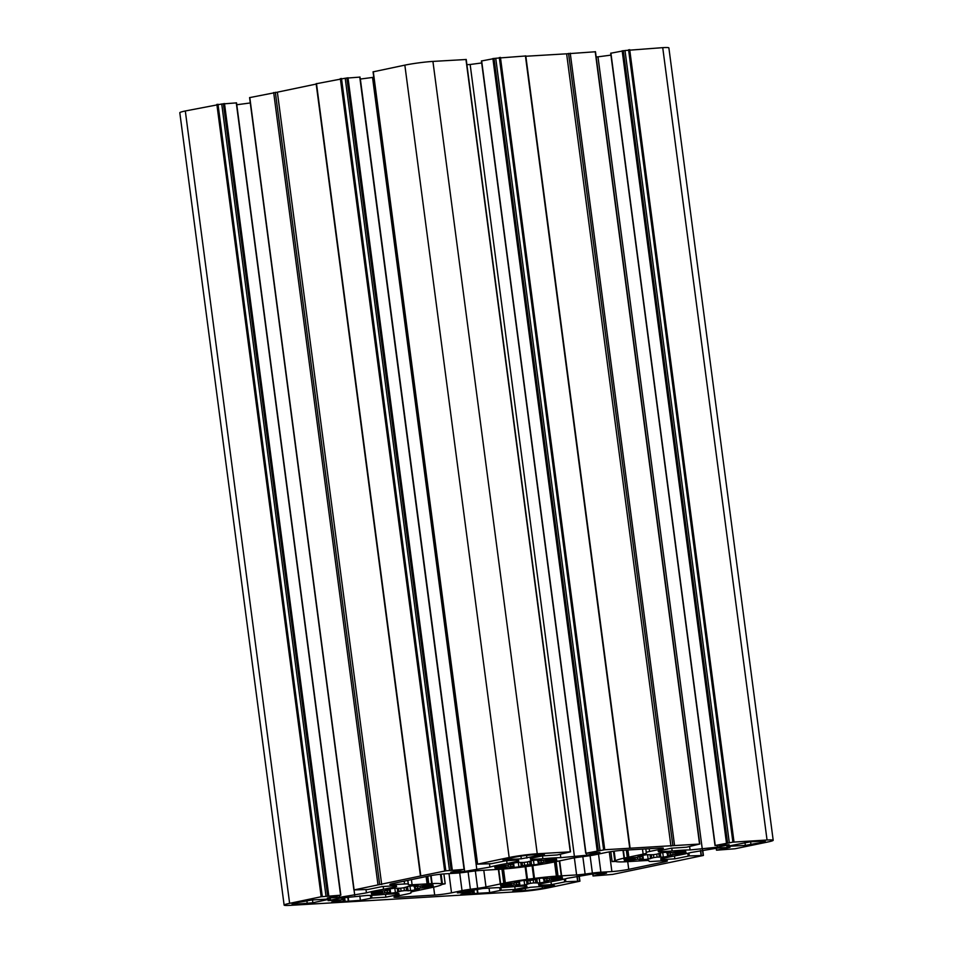 <?xml version="1.0" encoding="UTF-8"?>
<svg xmlns="http://www.w3.org/2000/svg" width="953" height="953" viewBox="0 0 953 953"><rect width="100%" height="100%" fill="white"/><g stroke="black" fill="none" stroke-linecap="round" stroke-linejoin="round"><path stroke-width="1.43" d="M434.675 895.07L397.615 897.285A12.02 0.882 -7.5 0 1 393.934 897.142A12.02 0.882 -7.5 0 1 397.234 896.082L407.741 893.89A12.02 0.882 172.5 0 0 411.041 892.842A12.02 0.882 172.5 0 0 411.041 892.83L410.874 892.306A12.02 0.882 -7.5 0 1 410.874 892.294A12.02 0.882 -7.5 0 1 414.174 891.246L433.293 887.231A40.074 2.93 172.5 0 0 441.894 884.479L445.182 883.765L441.727 883.931A40.074 2.93 172.5 0 0 432.126 883.586L412.101 884.777A12.02 0.882 -7.5 0 1 408.42 884.634L408.253 884.11A12.02 0.882 172.5 0 0 404.572 883.979L393.565 884.634A12.02 0.882 -7.5 0 1 389.884 884.479A12.02 0.882 -7.5 0 1 393.184 883.431L428.588 876.045A12.02 0.882 -7.5 0 1 445.432 873.806L456.427 873.151A12.02 0.882 172.5 0 0 464.933 872.281L472.2 871.316A12.02 0.882 -7.5 0 1 480.705 870.446L500.944 869.219A40.074 2.93 172.5 0 0 522.828 866.992L530.523 865.979A40.074 2.93 172.5 0 0 551.99 862.453L571.335 858.427A12.02 0.882 -7.5 0 1 579.686 857.057L586.941 856.092A12.02 0.882 172.5 0 0 595.291 854.734L605.798 852.53A12.02 0.882 -7.5 0 1 622.643 850.302L659.702 848.087A12.02 0.882 -7.5 0 1 663.383 848.23A12.02 0.882 -7.5 0 1 660.084 849.29L649.577 851.482A12.02 0.882 172.5 0 0 646.277 852.53L646.444 853.066A12.02 0.882 -7.5 0 1 646.444 853.078A12.02 0.882 -7.5 0 1 643.144 854.126L624.024 858.141A40.074 2.93 172.5 0 0 615.424 860.893L612.136 861.607L615.59 861.441A40.074 2.93 172.5 0 0 625.192 861.786L645.217 860.595A12.02 0.882 -7.5 0 1 648.898 860.738L649.064 861.25A12.02 0.882 172.5 0 0 652.745 861.393L663.753 860.738A12.02 0.882 -7.5 0 1 667.434 860.881A12.02 0.882 -7.5 0 1 664.134 861.941L628.73 869.327A12.02 0.882 -7.5 0 1 611.886 871.566L600.89 872.221A12.02 0.882 172.5 0 0 592.385 873.091L585.118 874.056A12.02 0.882 -7.5 0 1 576.613 874.925L556.373 876.152A40.074 2.93 172.5 0 0 534.49 878.38L526.795 879.393A40.074 2.93 172.5 0 0 505.328 882.919L485.982 886.945A12.02 0.882 -7.5 0 1 477.632 888.315L470.377 889.28A12.02 0.882 172.5 0 0 462.026 890.638L451.519 892.83A12.02 0.882 -7.5 0 1 434.675 895.07L433.627 887.16M345.105 901.431L331.668 902.05L342.067 899.799L328.13 900.633L340.007 898.155L367.239 895.427A40.074 2.93 172.5 0 0 385.179 894.355L398.842 893.533L399.128 894.402L385.87 897.178L371.944 898.012L360.389 900.335L345.105 901.431L344.593 897.547M489.651 892.592L460.93 894.319L471.58 892.068L457.392 892.89L482.849 888.506L496.513 887.696A40.074 2.93 172.5 0 0 514.441 886.612L526.675 885.885L527.021 886.957L515.132 889.435L501.207 890.269L489.651 892.592L489.068 888.136M496.62 867.909L506.019 866.408A20.037 1.465 -7.5 0 1 505.912 866.277A20.037 1.465 -7.5 0 1 505.948 866.17L494.75 867.206A32.057 2.347 -7.5 0 1 498.216 866.098L510.32 864.752A20.037 1.465 -7.5 0 1 512.607 864.276L508.699 863.906A32.057 2.347 -7.5 0 1 517.479 862.465L523.662 862.465A20.037 1.465 -7.5 0 1 526.973 862.024L532.656 860.452A32.057 2.347 -7.5 0 1 541.602 859.535L538.242 860.881A20.037 1.465 -7.5 0 1 540.637 860.738L552.585 858.879A32.057 2.347 -7.5 0 1 556.445 859.022L545.509 860.904A20.037 1.465 -7.5 0 1 545.628 861.047A20.037 1.465 -7.5 0 1 545.592 861.155L556.802 860.106A32.057 2.347 -7.5 0 1 553.336 861.226L541.233 862.56A20.037 1.465 -7.5 0 1 538.945 863.049L542.841 863.418A32.057 2.347 -7.5 0 1 534.073 864.859L527.879 864.859A20.037 1.465 -7.5 0 1 524.567 865.3L518.885 866.873A32.057 2.347 -7.5 0 1 509.938 867.79L513.298 866.444A20.037 1.465 -7.5 0 1 510.903 866.587L498.967 868.445A32.057 2.347 -7.5 0 1 495.095 868.29L496.62 867.909M371.599 894.081L382.534 892.187A20.037 1.465 -7.5 0 1 382.415 892.068A20.037 1.465 -7.5 0 1 382.451 891.948L371.253 892.997A32.057 2.347 -7.5 0 1 374.72 891.877L386.823 890.543A20.037 1.465 -7.5 0 1 389.11 890.066L385.215 889.685A32.057 2.347 -7.5 0 1 393.982 888.256L400.177 888.256A20.037 1.465 -7.5 0 1 403.488 887.815L409.171 886.242A32.057 2.347 -7.5 0 1 418.105 885.325L414.758 886.659A20.037 1.465 -7.5 0 1 417.152 886.516L429.088 884.67A32.057 2.347 -7.5 0 1 432.96 884.813L422.036 886.707A20.037 1.465 -7.5 0 1 422.143 886.838A20.037 1.465 -7.5 0 1 422.108 886.945L433.305 885.897A32.057 2.347 -7.5 0 1 429.839 887.017L417.736 888.351A20.037 1.465 -7.5 0 1 415.448 888.827L419.356 889.209A32.057 2.347 -7.5 0 1 410.576 890.638L404.394 890.638A20.037 1.465 -7.5 0 1 401.082 891.079L395.4 892.663A32.057 2.347 -7.5 0 1 386.453 893.569L389.801 892.234A20.037 1.465 -7.5 0 1 387.406 892.377L375.47 894.224A32.057 2.347 -7.5 0 1 371.599 894.081L371.599 894.009M515.716 885.837L519.075 884.491A20.037 1.465 -7.5 0 1 516.681 884.634L504.733 886.493A32.057 2.347 -7.5 0 1 500.861 886.338L511.797 884.455A20.037 1.465 -7.5 0 1 511.69 884.324A20.037 1.465 -7.5 0 1 511.725 884.217L500.516 885.254A32.057 2.347 -7.5 0 1 503.982 884.146L516.085 882.8A20.037 1.465 -7.5 0 1 518.372 882.323L514.477 881.954A32.057 2.347 -7.5 0 1 523.245 880.512L529.439 880.512A20.037 1.465 -7.5 0 1 532.751 880.072L538.433 878.499A32.057 2.347 -7.5 0 1 547.379 877.582L544.02 878.928A20.037 1.465 -7.5 0 1 546.414 878.785L558.351 876.927A32.057 2.347 -7.5 0 1 562.222 877.07L551.287 878.952A20.037 1.465 -7.5 0 1 551.406 879.095A20.037 1.465 -7.5 0 1 551.37 879.202L562.568 878.154A32.057 2.347 -7.5 0 1 559.101 879.274L546.998 880.608A20.037 1.465 -7.5 0 1 544.711 881.096L548.618 881.465A32.057 2.347 -7.5 0 1 539.839 882.907L533.656 882.907A20.037 1.465 -7.5 0 1 530.344 883.348L524.662 884.92A32.057 2.347 -7.5 0 1 515.716 885.837L515.68 885.551M639.213 860.047L642.56 858.713A20.037 1.465 -7.5 0 1 640.166 858.856L628.23 860.702A32.057 2.347 -7.5 0 1 624.358 860.559L635.282 858.665A20.037 1.465 -7.5 0 1 635.174 858.534A20.037 1.465 -7.5 0 1 635.21 858.427L624.012 859.475A32.057 2.347 -7.5 0 1 627.479 858.355L639.582 857.021A20.037 1.465 -7.5 0 1 641.869 856.544L637.962 856.163A32.057 2.347 -7.5 0 1 646.742 854.722L652.924 854.734A20.037 1.465 -7.5 0 1 656.236 854.293L661.918 852.709A32.057 2.347 -7.5 0 1 670.864 851.803L667.517 853.138A20.037 1.465 -7.5 0 1 669.911 852.995L681.848 851.148A32.057 2.347 -7.5 0 1 685.719 851.291L674.772 853.173A20.037 1.465 -7.5 0 1 674.903 853.304A20.037 1.465 -7.5 0 1 674.867 853.411L686.065 852.375A32.057 2.347 -7.5 0 1 682.598 853.495L670.495 854.829A20.037 1.465 -7.5 0 1 668.208 855.306L672.103 855.687A32.057 2.347 -7.5 0 1 663.336 857.116L657.141 857.116A20.037 1.465 -7.5 0 1 653.829 857.557L648.147 859.13A32.057 2.347 -7.5 0 1 639.213 860.047L639.177 859.773M521.291 858.82L502.827 859.797L514.906 857.164A12.02 0.882 -7.5 0 1 531.762 854.924L544.473 854.281L521.291 858.82L520.934 856.116M750.071 841.856L761.566 841.165A12.02 0.882 -7.5 0 1 765.247 841.32A12.02 0.882 -7.5 0 1 761.947 842.369L745.353 845.406L726.889 846.395L750.071 841.856M295.37 903.003L311.965 899.966L330.429 898.977L312.858 902.777L295.752 904.206A12.02 0.882 -7.5 0 1 292.071 904.052A12.02 0.882 -7.5 0 1 295.37 903.003M525.556 890.447L512.845 891.079L530.404 887.291L554.491 885.563L542.412 888.208A12.02 0.882 -7.5 0 1 525.556 890.447L525.282 888.363M612.648 874.401L703.207 855.496L689.281 855.913L674.855 858.844L660.977 859.677L660.703 858.808L673.759 856.08A40.074 2.93 172.5 0 0 690.889 852.506L717.573 848.075L730.01 847.324L716.727 850.183L735.013 848.766L767.689 842.023A20.037 1.465 172.5 0 0 773.193 840.272A20.037 1.465 172.5 0 0 767.046 840.022L732.893 842.142L715.226 845.49L729.188 844.739L717.311 847.217L690.079 849.945A40.074 2.93 172.5 0 0 672.139 851.017L658.475 851.839L658.189 850.969L671.448 848.194L686.505 847.217L699.55 844.06L604.75 849.742L585.964 853.233L599.925 852.482L586.667 855.246L560.805 857.676A40.074 2.93 172.5 0 0 542.876 858.76L530.642 859.487L530.297 858.415L542.186 855.937L557.231 854.948L570.525 851.815L537.242 853.781A20.037 1.465 172.5 0 0 509.164 857.497L477.382 864.168L491.522 863.668L505.948 860.738L518.384 859.999L518.73 861.071L507.056 863.501A40.074 2.93 172.5 0 0 489.913 867.087L464.671 871.423L450.793 872.257L464.075 869.398L445.801 870.816L420.797 875.95L353.897 889.947L368.037 889.459L382.463 886.528L396.329 885.694L396.615 886.564L383.559 889.292A40.074 2.93 172.5 0 0 366.428 892.866L339.744 897.297L327.308 898.048L340.84 895.189L321.185 896.749L289.629 903.349A20.037 1.465 172.5 0 0 284.125 905.1A20.037 1.465 172.5 0 0 290.272 905.35L520.076 891.591A20.037 1.465 172.5 0 0 548.154 887.862L579.936 881.203L565.796 881.704L551.37 884.634L538.933 885.373L538.588 884.301L550.262 881.87A40.074 2.93 172.5 0 0 567.404 878.285L592.647 873.949L606.525 873.115L593.242 875.974L612.648 874.401M674.474 855.961L674.855 858.844M660.858 858.772L660.977 859.677M773.193 840.272L668.875 47.9A20.037 1.465 172.5 0 0 662.728 47.65L625.001 50.521L729.319 842.893M625.001 50.521L610.921 53.201M717.073 845.466L717.311 847.217M610.944 55.119L597.984 56.835L702.301 849.206M597.984 56.835L596.161 56.954M689.627 846.562L690.079 849.945M671.758 848.182L672.139 851.017M658.356 850.934L658.475 851.839M595.256 51.772L566.63 53.809L670.948 846.181M566.63 53.809L525.842 56.251M525.46 55.989L495.739 58.264L600.056 850.636M495.739 58.264L481.658 60.944M586.417 853.292L586.667 855.246M481.694 62.958L470.151 64.494L574.468 856.866M470.151 64.494L466.899 64.685M560.364 854.293L560.805 857.676M542.495 855.913L542.876 858.76M530.499 858.379L530.642 859.487M465.993 59.515L432.924 61.409A20.037 1.465 172.5 0 0 404.846 65.138L373.302 71.809M645.8 848.92L646.277 852.53A12.02 0.882 172.5 0 0 646.277 852.542L645.8 848.909M360.389 900.335L359.805 895.88M385.87 897.178L385.5 894.331M515.132 889.435L514.763 886.6M545.509 860.904L545.402 860.023L545.509 860.904M551.287 878.952L551.179 878.07L551.287 878.952M674.772 853.173L674.664 852.28L674.772 853.173M506.686 860.702L507.056 863.501M489.485 863.787L489.913 867.087M373.779 77.181L372.54 77.443L476.857 869.815M372.54 77.443L360.353 79.051L464.671 871.423M359.781 77.11L345.212 78.229L449.53 870.601M345.212 78.229L316.503 83.709M316.205 84.067L277.371 92.179L381.688 884.551M277.371 92.179L249.805 97.587M383.189 886.481L383.559 889.292M365.988 889.578L366.428 892.866M354.039 889.959L354.742 895.308M250.282 102.96L236.773 104.747M339.506 895.498L339.744 897.297M236.296 102.888L221.727 104.008L326.045 896.38M221.727 104.008L185.311 110.977A20.037 1.465 172.5 0 0 179.807 112.728L284.125 905.1M550.989 881.739L551.37 884.634M538.779 884.265L538.933 885.373M397.615 897.285L397.449 896.034M410.957 892.175L411.041 892.842L410.946 892.175M442.406 883.896L441.132 874.175M441.727 883.931L440.453 874.246M432.126 883.586L431.066 875.569M431.721 883.622L430.661 875.64M428.802 883.955L427.778 876.212M428.219 883.991L427.218 876.331M427.301 883.872L426.325 876.51M427.087 883.872L426.122 876.557M412.101 884.777L411.422 879.619M408.42 884.634L407.848 880.369M408.253 884.11L407.765 880.393M404.572 883.979L404.191 881.132M393.565 884.634L393.41 883.383M344.521 901.467L344.021 897.619M343.592 901.347L343.128 897.738M343.39 901.347L342.913 897.762M342.067 899.799L341.817 897.917M477.929 893.295L477.393 889.232M477.572 893.33L477.036 889.28M474.368 893.688L473.844 889.697M473.784 893.723L473.272 889.78M472.867 893.616L472.378 889.899M472.652 893.616L472.164 889.923M471.33 892.056L471.068 890.066M506.019 866.408L505.876 865.276L506.031 866.42M504.256 866.229L504.149 865.419M512.881 864.049L512.774 863.204M537.837 860.738L537.73 859.904M382.534 892.187L382.379 891.067L382.546 892.199M380.771 892.02L380.664 891.21M389.396 889.828L389.289 888.994M414.352 886.516L414.245 885.694M519.075 884.491L518.777 882.24M516.681 884.634L516.419 882.728M514.012 884.968L513.774 883.157M507.592 886.159L507.472 885.218M504.733 886.493L504.625 885.635M511.797 884.455L511.642 883.324L511.809 884.467M510.034 884.277L509.926 883.467M518.658 882.097L518.551 881.251M642.56 858.713L642.262 856.449M640.166 858.856L639.916 856.95M637.497 859.177L637.259 857.366M631.077 860.368L630.957 859.439M628.23 860.702L628.11 859.844M635.151 857.545L635.294 858.677L635.103 857.545M633.531 858.498L633.423 857.676M642.155 856.306L642.036 855.472M761.947 842.369L761.781 841.154M750.964 844.668L750.595 841.821M745.353 845.406L744.972 842.5M702.48 850.088L703.183 855.413M700.443 850.505L701.063 855.21M688.912 853.03L689.281 855.913M687.804 853.304L688.161 856.068M716.453 848.218L716.704 850.112M662.728 47.65L767.046 840.022M629.695 49.627L734.013 841.999M628.575 49.782L732.893 842.142M623.286 50.628L727.604 843M622.166 50.771L726.472 843.143M610.909 53.118L715.226 845.49M595.232 51.688L699.55 844.06M570.239 53.189L674.557 845.561M568.548 53.416L672.866 845.787M525.425 55.87L629.742 848.241M500.432 57.371L604.75 849.742M499.312 57.514L603.63 849.885M494.023 58.359L598.341 850.731M492.892 58.514L597.209 850.886M481.646 60.861L585.964 853.233M465.957 59.431L570.275 851.803M537.242 853.781L432.924 61.409M404.846 65.138L509.164 857.497M451.519 892.83L448.994 873.591M462.026 890.638L459.691 872.888M470.377 889.28L468.09 871.864M477.632 888.315L475.344 870.935M485.982 886.945L483.79 870.268M500.301 883.955L498.359 869.255M500.647 883.896L498.717 869.219M503.815 883.407L501.945 869.148M504.363 883.3L502.493 869.1M505.078 882.99L503.244 869.041M505.328 882.919L503.494 869.029M526.795 879.393L525.151 866.908M527.486 879.25L525.853 866.837M533.763 878.428L532.096 865.753M534.49 878.38L532.81 865.646M556.373 876.152L554.491 861.81M556.647 876.141L554.753 861.774M557.493 876.248L555.563 861.643M558.065 876.212L556.135 861.56M561.269 875.855L559.304 860.94M561.627 875.819L559.661 860.869M576.613 874.925L574.373 857.855M585.118 874.056L582.831 856.64M592.385 873.091L590.086 855.651M600.89 872.221L598.496 854.055M611.886 871.566L609.289 851.887M628.73 869.327L627.705 861.512M664.134 861.941L663.979 860.726M614.768 861.035L613.482 851.255M615.424 860.893L614.137 851.172M624.024 858.141L622.988 850.279M624.418 858.069L623.393 850.255M627.3 857.629L626.312 850.076M627.86 857.509L626.871 850.052M628.635 857.164L627.693 850.005M628.837 857.116L627.896 849.981M643.144 854.126L642.489 849.111M649.577 851.482L649.207 848.706M660.084 849.29L659.929 848.075M348.31 901.073L347.785 897.118M348.667 901.038L348.143 897.071M370.812 898.155L370.455 895.379M371.944 898.012L371.587 895.343M500.087 890.424L499.717 887.648M501.207 890.269L500.849 887.6M546.998 859.725L547.105 860.547M498.967 868.445L498.848 867.587M501.814 868.112L501.695 867.17M508.235 866.92L507.997 865.11M510.903 866.587L510.653 864.681M513.298 866.444L513 864.192M518.885 866.873L518.289 862.358M521.279 866.432L520.755 862.453M522.482 865.693L522.077 862.632M524.567 865.3L524.186 862.394M527.879 864.859L527.497 861.953M530.035 864.693L529.594 861.298M531.595 865.062L531.024 860.69M534.073 864.859L533.477 860.356M538.945 863.049L538.648 860.845M541.233 862.56L540.982 860.714M543.877 862.191L543.639 860.345M550.512 861.655L550.381 860.714M553.336 861.226L553.216 860.38M375.47 894.224L375.363 893.378M378.329 893.89L378.198 892.961M384.75 892.699L384.512 890.888M387.406 892.377L387.156 890.471M389.801 892.234L389.515 889.983M395.4 892.663L394.804 888.136M397.794 892.222L397.27 888.244M398.997 891.484L398.592 888.422M401.082 891.079L400.701 888.184M404.394 890.638L404.012 887.743M406.55 890.471L406.097 887.088M408.11 890.852L407.539 886.481M410.576 890.638L409.981 886.147M415.448 888.827L415.163 886.635M417.736 888.351L417.497 886.504M420.392 887.97L420.142 886.135M427.015 887.434L426.896 886.504M429.839 887.017L429.732 886.171M422.024 886.671L421.917 885.802M423.62 886.338L423.513 885.504M524.662 884.92L524.067 880.405M527.057 884.479L526.532 880.501M528.26 883.741L527.855 880.679M530.344 883.348L529.963 880.441M533.656 882.907L533.275 880M535.812 882.74L535.372 879.345M537.373 883.109L536.801 878.737M539.839 882.907L539.255 878.404M544.711 881.096L544.425 878.892M546.998 880.608L546.76 878.761M549.655 880.238L549.404 878.392M556.278 879.702L556.159 878.761M559.101 879.274L558.994 878.428M552.883 878.595L552.776 877.773M543.615 878.785L543.508 877.951M648.147 859.13L647.552 854.615M650.542 858.701L650.017 854.71M651.745 857.95L651.34 854.901M653.829 857.557L653.448 854.662M657.141 857.116L656.76 854.222M659.297 856.95L658.857 853.566M660.87 857.331L660.286 852.959M663.336 857.116L662.74 852.625M668.208 855.306L667.91 853.114M670.495 854.829L670.245 852.971M673.14 854.448L672.901 852.613M679.775 853.912L679.644 852.983M682.598 853.495L682.479 852.637M676.368 852.816L676.261 851.982M667.1 852.995L666.993 852.173M526.914 858.081L526.556 855.389M312.489 899.93L312.858 902.777M295.752 904.206L295.597 902.956M307.247 903.515L306.866 900.609M542.412 888.208L542.138 886.183M373.29 71.725L477.608 864.097M359.757 77.026L464.075 869.398M347.988 77.729L452.306 870.101M346.856 77.884L451.174 870.256M341.484 78.444L445.801 870.816M340.352 78.599L444.67 870.971M316.479 83.578L420.797 875.95M275.357 92.298L379.675 884.67M273.678 92.524L377.984 884.896M249.793 97.504L354.111 889.876M236.273 102.817L340.59 895.189M224.491 103.52L328.809 895.891M223.371 103.663L327.689 896.034M217.987 104.234L322.305 896.606M216.867 104.389L321.185 896.749M185.311 110.977L289.629 903.349M578.983 875.867L579.686 881.203M576.958 876.295L577.578 881.001M565.415 878.821L565.796 881.704M564.307 879.095L564.676 881.847M592.957 873.925L593.219 875.89M445.182 883.765L443.884 873.913M342.306 899.811L342.056 897.881M471.58 892.068L471.306 890.042M513.274 864.085L513.155 863.144M537.504 860.857L537.385 859.94M389.789 889.864L389.658 888.935M414.019 886.647L413.9 885.73M519.814 884.515L519.361 881.12M519.051 882.133L518.92 881.191M643.299 858.724L642.858 855.329M642.536 856.342L642.417 855.401M703.421 855.425L702.718 850.04M701.313 855.222L700.681 850.457M716.477 850.171L716.227 848.253M715.012 845.561L610.694 53.189M699.788 844.072L595.47 51.7M630.112 848.253L525.794 55.882M585.738 853.304L481.42 60.932M570.525 851.815L466.208 59.443M612.136 861.607L610.825 851.648M514.036 866.468L513.584 863.073M538.266 863.239L537.957 860.893M390.539 892.246L390.099 888.863M414.781 889.03L414.472 886.683M422.024 886.695L421.905 885.802M544.044 881.287L543.734 878.94M543.281 878.904L543.162 877.987M667.529 855.508L667.231 853.161M666.766 853.126L666.647 852.196M477.382 864.168L373.064 71.797M464.325 869.41L360.008 77.038M420.464 876.057L316.146 83.685M353.897 889.947L249.579 97.575M340.84 895.189L236.523 102.829M579.936 881.203L579.221 875.819M577.816 881.013L577.196 876.248M592.992 875.962L592.73 873.937"/></g></svg>

